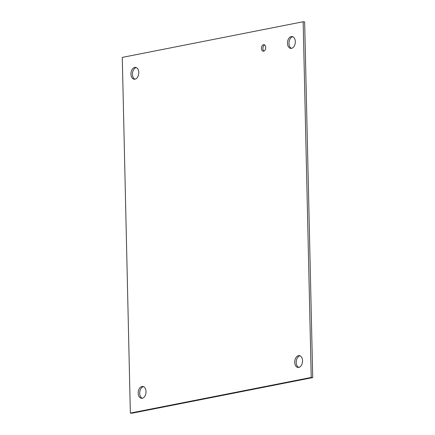 <?xml version="1.0" encoding="UTF-8"?>
<svg xmlns="http://www.w3.org/2000/svg" width="435" height="435" viewBox="0 0 435 435"><rect width="100%" height="100%" fill="white"/><g stroke="black" fill="none" stroke-linecap="round" stroke-linejoin="round"><path stroke-width="0.65" d="M264.654 44.968A3.284 2.142 -83.7 0 0 262.909 48.53A3.284 2.142 -83.7 0 0 263.974 51.08M261.413 48.367A3.284 2.142 96.3 0 1 263.931 44.68A3.284 2.142 96.3 0 1 265.693 48.176A3.284 2.142 96.3 0 1 263.208 51.205A3.284 2.142 96.3 0 1 261.413 48.367M138.194 393.148A5.96 3.888 96.3 0 1 142.767 386.454A5.96 3.888 96.3 0 1 145.975 392.805A5.96 3.888 96.3 0 1 141.457 398.302A5.96 3.888 96.3 0 1 138.194 393.148M143.501 386.65A5.96 3.888 -83.7 0 0 139.689 393.316A5.96 3.888 -83.7 0 0 142.212 398.275M130.951 74.075A5.96 3.888 96.3 0 1 135.524 67.381A5.96 3.888 96.3 0 1 138.732 73.732A5.96 3.888 96.3 0 1 134.214 79.23A5.96 3.888 96.3 0 1 130.951 74.075M136.264 67.577A5.96 3.888 -83.7 0 0 132.447 74.244A5.96 3.888 -83.7 0 0 134.975 79.203M287.475 43.228A5.96 3.888 96.3 0 1 292.054 36.535A5.96 3.888 96.3 0 1 295.256 42.886A5.96 3.888 96.3 0 1 290.738 48.383A5.96 3.888 96.3 0 1 287.475 43.228M292.788 36.725A5.96 3.888 -83.7 0 0 288.971 43.397A5.96 3.888 -83.7 0 0 291.499 48.35M294.718 362.301A5.96 3.888 96.3 0 1 299.291 355.607A5.96 3.888 96.3 0 1 302.499 361.958A5.96 3.888 96.3 0 1 297.98 367.455A5.96 3.888 96.3 0 1 294.718 362.301M300.025 355.797A5.96 3.888 -83.7 0 0 296.213 362.469A5.96 3.888 -83.7 0 0 298.736 367.423M303.151 21.75L311.226 377.439L130.353 413.087L122.278 57.398L303.151 21.75L304.647 21.913L312.721 377.602L311.226 377.439M312.721 377.602L131.848 413.25L130.353 413.087"/></g></svg>
